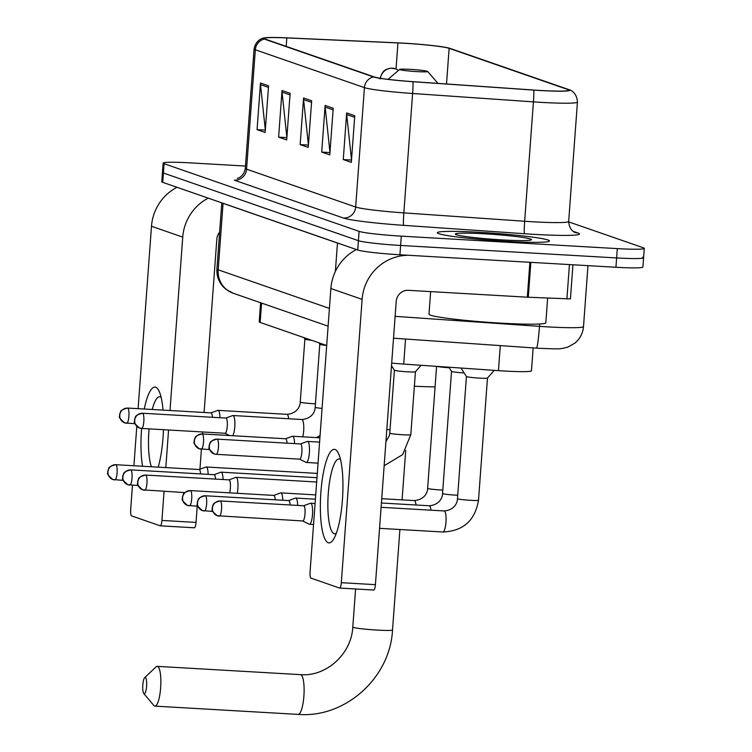 <?xml version="1.0" encoding="UTF-8"?>
<svg xmlns="http://www.w3.org/2000/svg" width="752" height="752" viewBox="0 0 752 752"><rect width="100%" height="100%" fill="white"/><g stroke="black" fill="none" stroke-linecap="round" stroke-linejoin="round"><path stroke-width="1.13" d="M326.688 345.506L260.154 322.42A35.147 2.265 -175.8 0 1 259.205 321.818L260.606 302.746M533.149 347.885L531.467 370.802A35.147 2.265 -175.8 0 1 498.454 370.642L403.702 364.071A35.147 2.265 -175.8 0 1 391.689 363.103M245.472 166.06L190.124 162.864A35.147 2.265 4.2 0 0 163.146 163.09L161.783 181.749A35.147 2.265 4.2 0 0 162.723 182.351L357.736 250.012A35.147 2.265 4.2 0 0 399.923 254.787L615.935 267.261A35.147 2.265 4.2 0 0 642.904 267.035L643.59 257.71A35.147 2.265 4.2 0 0 642.64 257.109M162.47 172.424A35.147 2.265 4.2 0 0 163.41 173.026L358.422 240.687A35.147 2.265 4.2 0 0 400.609 245.462L616.621 257.936A35.147 2.265 4.2 0 0 643.59 257.71A35.147 2.265 4.2 0 1 616.621 257.936L400.609 245.462A35.147 2.265 4.2 0 1 358.422 240.687L163.41 173.026A35.147 2.265 4.2 0 1 162.47 172.424M480.472 232.368A56.231 3.628 4.2 0 0 437.326 232.744A56.231 3.628 4.2 0 0 506.331 241.345A56.231 3.628 4.2 0 0 549.486 240.978A56.231 3.628 4.2 0 0 480.472 232.368A56.231 3.628 4.2 0 0 437.326 232.744A56.231 3.628 4.2 0 0 506.331 241.345A56.231 3.628 4.2 0 0 549.486 240.978A56.231 3.628 4.2 0 0 480.472 232.368M404.125 43.249A37.487 2.416 -175.8 0 1 449.132 48.335L567.91 89.554A37.487 2.416 -175.8 0 1 568.916 90.193A37.487 2.416 -175.8 0 1 533.704 90.033L412.895 81.648A37.487 2.416 -175.8 0 1 374.346 76.967L265.249 39.113A37.487 2.416 -175.8 0 1 264.243 38.474A37.487 2.416 -175.8 0 1 286.822 37.91L397.94 42.93A37.487 2.416 -175.8 0 1 404.125 43.249M403.909 43.174A38.427 2.482 4.2 0 0 397.573 42.845L286.456 37.826A38.427 2.482 4.2 0 0 264.3 37.929A38.427 2.482 4.2 0 0 264.337 39.066L373.434 76.92A38.427 2.482 4.2 0 0 412.951 81.714L533.76 90.099A38.427 2.482 4.2 0 0 568.935 89.648A38.427 2.482 4.2 0 0 568.822 89.601L450.034 48.391A38.427 2.482 4.2 0 0 403.909 43.174M163.146 163.09A35.147 2.265 4.2 0 0 164.096 163.701L359.099 231.362A35.147 2.265 4.2 0 0 401.286 236.137L617.298 248.611A35.147 2.265 4.2 0 0 644.276 248.376A35.147 2.265 4.2 0 0 643.327 247.775L568.653 221.868M354.765 115.733L351.334 162.366L343.26 159.565L346.681 112.932L354.765 115.733M290.122 93.304L286.691 139.938L278.616 137.137L282.038 90.494L290.122 93.304M268.567 85.822L265.146 132.465L257.062 129.654L260.493 83.021L268.567 85.822M333.211 108.25L329.79 154.893L321.706 152.092L325.137 105.449L333.211 108.25M311.666 100.777L308.245 147.411L300.161 144.61L303.582 97.976L311.666 100.777M300.161 144.61L308.414 145.089M308.423 144.967L303.601 99.602A9.372 9.09 -70.9 0 1 303.582 97.976M321.706 152.092L329.959 152.562M329.968 152.449L325.155 107.075A9.372 9.09 -70.9 0 1 325.137 105.449M257.062 129.654L265.315 130.134M265.324 130.011L260.512 84.647A9.372 9.09 -70.9 0 1 260.493 83.021M278.616 137.137L286.86 137.616M286.869 137.494L282.056 92.129A9.372 9.09 -70.9 0 1 282.038 90.494M343.26 159.565L351.504 160.044M351.513 159.922L346.7 114.558A9.372 9.09 -70.9 0 1 346.681 112.932M142.551 466.249A46.859 10.998 93.3 0 1 141.62 428.443A7.614 1.786 -86.7 0 0 143.839 421.195A7.614 1.786 -86.7 0 0 142.626 413.262A7.614 1.786 -86.7 0 0 142.504 413.243A7.614 1.786 -86.7 0 0 142.372 413.252M144.29 409.032A46.859 10.998 93.3 0 1 155.692 387.233A46.859 10.998 93.3 0 1 159.311 391.642A46.859 10.998 93.3 0 1 163.043 410.113M161.154 397.385A37.487 8.798 -86.7 0 0 160.251 396.868A37.487 8.798 -86.7 0 0 159.678 396.746A37.487 8.798 -86.7 0 0 152.242 409.492M149.084 428.875A37.487 8.798 -86.7 0 0 151.406 466.766M176.993 187.304A46.859 45.449 109.1 0 0 151.49 226.277L138.095 408.674M208.238 198.143A46.859 45.449 109.1 0 0 182.736 237.124L169.999 410.517M163.457 429.702A46.859 10.998 93.3 0 1 158.183 467.152M136.798 426.337L133.903 465.751M132.474 485.237L130.679 509.602A5.856 1.372 -86.7 0 0 131.6 515.9L160.148 525.798A5.856 1.372 -86.7 0 0 160.242 525.817A5.856 1.372 -86.7 0 0 161.924 520.44L196.037 522.414L197.221 506.246M168.57 430.003L165.807 467.594M164.058 491.376L161.924 520.44M199.938 469.229L201.414 449.16M202.532 433.97L202.673 431.968M204.102 412.481L216.839 239.089A11.712 11.365 -70.9 0 1 219.622 232.227M196.037 522.414A5.856 1.372 93.3 0 1 194.345 527.791A5.856 1.372 93.3 0 1 194.26 527.772L160.336 525.817M144.093 693.748A8.197 1.927 -86.7 0 0 146.584 686.238A8.197 1.927 -86.7 0 0 145.296 677.43A8.197 1.927 -86.7 0 0 144.694 677.618A8.197 1.927 -86.7 0 0 142.777 685.476A8.197 1.927 -86.7 0 0 143.773 693.504A8.197 1.927 -86.7 0 0 144.093 693.748M144.694 677.618L156.049 666.883A19.919 4.672 93.3 0 1 157.215 666.366A19.919 4.672 93.3 0 1 157.516 666.422A19.919 4.672 93.3 0 1 160.693 687.178A19.919 4.672 93.3 0 1 154.912 706.128A19.919 4.672 93.3 0 1 154.611 706.062A19.919 4.672 93.3 0 1 153.822 705.47L143.773 693.504M416.871 71.609A14.062 0.912 4.2 0 0 427.634 71.459A14.062 0.912 4.2 0 0 410.413 69.372A14.062 0.912 4.2 0 0 399.66 69.4A14.062 0.912 4.2 0 0 416.871 71.609M414.371 386.227A64.437 4.155 4.2 0 0 435.07 386.885M208.144 474.352A10.547 2.472 -86.7 0 0 206.377 467.03A10.547 2.472 -86.7 0 0 206.217 466.992A10.547 2.472 -86.7 0 0 205.963 467.03L199.13 469.521M200.577 473.92A7.614 1.786 -86.7 0 0 199.336 469.549A7.614 1.786 -86.7 0 0 199.224 469.521A7.614 1.786 -86.7 0 0 199.101 469.53M223.062 479.532A10.547 2.472 -86.7 0 0 221.295 472.209A10.547 2.472 -86.7 0 0 221.135 472.171A10.547 2.472 -86.7 0 0 220.881 472.209L214.057 474.7A7.614 1.786 -86.7 0 1 214.141 474.7A7.614 1.786 -86.7 0 1 214.264 474.728A7.614 1.786 -86.7 0 1 215.504 479.099M237.275 493.303A10.547 2.472 -86.7 0 0 237.876 488.715A10.547 2.472 -86.7 0 0 236.222 477.379A10.547 2.472 -86.7 0 0 236.053 477.351A10.547 2.472 -86.7 0 0 235.808 477.388L228.975 479.87M229.604 492.861A7.614 1.786 -86.7 0 0 230.375 488.086A7.614 1.786 -86.7 0 0 229.181 479.898A7.614 1.786 -86.7 0 0 229.069 479.879A7.614 1.786 -86.7 0 0 228.946 479.889M282.752 500.24A10.547 2.472 -86.7 0 0 280.985 492.917A10.547 2.472 -86.7 0 0 280.825 492.88A10.547 2.472 -86.7 0 0 280.571 492.917L273.747 495.408A7.614 1.786 -86.7 0 1 273.831 495.408A7.614 1.786 -86.7 0 1 273.954 495.436A7.614 1.786 -86.7 0 1 275.194 499.807M437.062 366.384A10.547 0.677 4.2 0 0 449.198 367.747M297.67 505.419A10.547 2.472 -86.7 0 0 295.912 498.097A10.547 2.472 -86.7 0 0 295.743 498.059A10.547 2.472 -86.7 0 0 295.489 498.097L288.665 500.588M290.112 504.987A7.614 1.786 -86.7 0 0 288.871 500.616A7.614 1.786 -86.7 0 0 288.759 500.588A7.614 1.786 -86.7 0 0 288.636 500.597M457.724 495.239A10.547 0.677 4.2 0 1 455.486 495.126A10.547 0.677 4.2 0 1 442.693 493.65A10.547 0.677 4.2 0 1 442.543 493.519L451.52 371.347A10.547 0.677 4.2 0 0 451.529 371.366A10.547 0.677 4.2 0 0 464.125 372.926M457.47 498.698L466.437 376.526A10.547 0.677 4.2 0 0 466.447 376.536A10.547 0.677 4.2 0 0 479.381 378.115A10.547 0.677 4.2 0 0 487.456 378.077A10.547 0.677 4.2 0 0 487.475 378.049L478.498 500.24A10.547 0.677 4.2 0 1 470.404 500.306A10.547 0.677 4.2 0 1 457.62 498.82A10.547 0.677 4.2 0 1 457.47 498.698C457.592 501.772 455.157 510.025 444.141 510.946A10.547 2.472 -86.7 0 0 444.141 510.946A10.547 2.472 -86.7 0 0 443.971 510.956M302.708 520.967L309.204 524.219A10.547 2.472 -86.7 0 0 309.288 524.257A10.547 2.472 -86.7 0 0 309.448 524.285A10.547 2.472 -86.7 0 0 312.484 514.603A10.547 2.472 -86.7 0 0 310.83 503.267A10.547 2.472 -86.7 0 0 310.67 503.238A10.547 2.472 -86.7 0 0 310.416 503.276L303.582 505.758A7.614 1.786 -86.7 0 1 303.676 505.767A7.614 1.786 -86.7 0 1 303.799 505.795A7.614 1.786 -86.7 0 1 304.992 513.973A7.614 1.786 -86.7 0 1 302.802 520.967A7.614 1.786 -86.7 0 1 302.68 520.948M219.951 417.717A10.547 2.472 -86.7 0 0 218.024 410.357A10.547 2.472 -86.7 0 0 217.77 410.395L210.945 412.876A7.614 1.786 -86.7 0 1 211.03 412.886A7.614 1.786 -86.7 0 1 211.152 412.904A7.614 1.786 -86.7 0 1 212.393 417.275M304.87 339.124A10.547 0.677 4.2 0 0 304.88 339.152A10.547 0.677 4.2 0 0 311.535 340.242M232.791 435.718A10.547 2.472 -86.7 0 0 234.765 426.901A10.547 2.472 -86.7 0 0 232.941 415.527A10.547 2.472 -86.7 0 0 232.697 415.574L225.863 418.056M224.961 433.246A7.614 1.786 -86.7 0 0 225.074 433.265A7.614 1.786 -86.7 0 0 227.264 426.271A7.614 1.786 -86.7 0 0 226.07 418.084A7.614 1.786 -86.7 0 0 225.957 418.065A7.614 1.786 -86.7 0 0 225.835 418.074M322.072 408.411A10.547 0.677 4.2 0 1 315.323 407.387A10.547 0.677 4.2 0 1 315.173 407.255L319.788 344.313A10.547 0.677 4.2 0 0 319.807 344.331A10.547 0.677 4.2 0 0 326.453 345.422M294.558 443.605A10.547 2.472 -86.7 0 0 292.631 436.245A10.547 2.472 -86.7 0 0 292.378 436.282L285.553 438.764M287.001 443.163A7.614 1.786 -86.7 0 0 285.76 438.792A7.614 1.786 -86.7 0 0 285.647 438.773A7.614 1.786 -86.7 0 0 285.525 438.783M391.435 366.562A10.547 0.677 4.2 0 0 392.083 366.6M394.405 370.191A10.547 0.677 4.2 0 0 394.415 370.219A10.547 0.677 4.2 0 0 407.34 371.798A10.547 0.677 4.2 0 0 415.414 371.761A10.547 0.677 4.2 0 0 415.433 371.732M217.234 439.149A7.614 1.786 -86.7 0 0 217.112 439.13C207.984 441.471 210.71 443.163 209.329 444.752L209.065 446.397C210.71 448.136 205.108 446.077 214.179 453.926L216.238 454.33A7.614 1.786 -86.7 0 0 218.447 447.083A7.614 1.786 -86.7 0 0 217.234 439.149A7.614 7.388 -70.9 0 0 209.291 446.303A7.614 7.388 109.1 0 0 216.125 454.311A7.614 1.786 -86.7 0 0 216.238 454.33L299.691 459.152A7.614 1.786 -86.7 0 1 299.569 459.134L306.092 462.405A10.547 2.472 -86.7 0 0 306.337 462.471A10.547 2.472 -86.7 0 0 309.373 452.789A10.547 2.472 -86.7 0 0 307.559 441.415A10.547 2.472 -86.7 0 0 307.305 441.462L300.471 443.943M299.691 459.152A7.614 1.786 -86.7 0 0 301.881 452.159A7.614 1.786 -86.7 0 0 300.687 443.971A7.614 1.786 -86.7 0 0 300.565 443.953A7.614 1.786 -86.7 0 0 300.443 443.962M328.229 542.747A46.859 10.998 93.3 0 1 320.878 492.372A46.859 10.998 93.3 0 1 335.072 449.48A46.859 10.998 93.3 0 1 338.691 453.879A46.859 10.998 93.3 0 1 342.63 496.752A46.859 10.998 93.3 0 1 333.785 538.874A46.859 10.998 93.3 0 1 328.229 542.747M340.534 459.632A37.487 8.798 -86.7 0 0 339.641 459.105A37.487 8.798 -86.7 0 0 339.067 458.993A37.487 8.798 -86.7 0 0 328.192 494.666A37.487 8.798 -86.7 0 0 334.161 533.723A37.487 8.798 -86.7 0 0 334.743 533.845A37.487 8.798 -86.7 0 0 336.276 533.375M356.382 249.551A46.859 45.449 109.1 0 0 330.871 288.524L310.068 571.84A5.856 1.372 -86.7 0 0 310.99 578.138L339.537 588.045A5.856 1.372 -86.7 0 0 339.631 588.064A5.856 1.372 -86.7 0 0 341.314 582.687L375.417 584.652L396.229 301.336A11.712 11.365 -70.9 0 1 408.449 290.328L527.331 297.2L529.887 262.298M408.392 255.276A46.859 45.449 109.1 0 0 362.116 299.362L341.314 582.687M375.417 584.652A5.856 1.372 93.3 0 1 373.735 590.038A5.856 1.372 93.3 0 1 373.65 590.019L339.725 588.055M572.939 264.779L570.43 298.901L527.331 297.2M430.652 291.616L428.997 314.186A58.571 3.779 4.2 0 0 500.879 323.144A58.571 3.779 4.2 0 0 545.83 322.768L547.635 298.121M484.626 233.816A38.192 2.463 4.2 0 0 455.383 234.229A38.192 2.463 4.2 0 0 502.186 239.907A38.192 2.463 4.2 0 0 531.401 239.813A38.192 2.463 4.2 0 0 484.626 233.816M261.574 303.084L260.154 322.42M405.535 339.039L403.702 364.071M500.287 345.61L498.454 370.642M395.12 316.348L539.485 326.359A46.859 3.027 4.2 0 0 547.55 326.876A46.859 3.027 4.2 0 0 583.505 326.565L587.979 265.653M539.663 323.99L539.485 326.359A23.434 1.466 94 0 1 536.505 348.12L393.522 338.203M162.723 182.351L164.096 163.701M615.935 267.261L617.298 248.611M399.923 254.787L401.286 236.137M357.736 250.012L359.099 231.362M328.107 326.171L233.242 293.252L226.155 289.473L223.222 286.822C218.644 281.765 216.538 275.824 216.924 269A46.859 3.027 4.2 0 0 218.183 269.808L223.062 203.35A46.859 3.027 -175.8 0 1 222.244 203.002M335.383 271.425L337.469 243.046L223.062 203.35A5.856 5.678 109.1 0 0 223.062 203.294M338.701 243.413A46.859 3.027 -175.8 0 1 337.469 243.046A5.856 5.678 109.1 0 0 337.469 242.981M233.242 293.252A23.434 22.729 -70.9 0 1 218.183 269.808L329.414 308.405M449.132 48.335L446.509 83.98M573.043 231.278L577.931 232.979A11.712 11.365 -70.9 0 1 574.951 232.387L574.951 232.387C576.963 233.139 569.414 232.011 568.672 221.464A46.859 3.027 4.2 0 1 532.717 221.774A46.859 3.027 4.2 0 1 524.652 221.257A11.712 0.733 -86 0 0 524.473 233.722L403.664 225.346A58.571 3.779 -175.8 0 1 343.429 218.033L234.333 180.179A11.712 11.365 -70.9 0 0 246.562 169.172L355.658 207.026A46.859 3.027 4.2 0 0 403.843 212.882L524.652 221.257L533.422 101.868L412.613 93.492A46.859 3.027 -175.8 0 1 364.429 87.636L255.332 49.782A11.712 11.365 -70.9 0 1 264.337 39.066M577.931 232.979A58.571 3.779 -175.8 0 1 534.55 234.37A58.571 3.779 -175.8 0 1 524.473 233.722M373.434 76.92A11.712 11.365 109.1 0 0 364.429 87.636L355.658 207.026A11.712 11.365 -70.9 0 1 343.429 218.033M412.951 81.714A11.712 0.733 94 0 1 412.613 93.492L403.843 212.882A11.712 0.733 -86 0 0 403.664 225.346M255.332 49.782A46.859 3.027 -175.8 0 1 254.073 48.983L245.302 168.373A46.859 3.027 4.2 0 0 246.562 169.172L255.332 49.782M533.76 90.099A11.712 0.733 94 0 1 533.422 101.868A46.859 3.027 -175.8 0 0 577.442 102.075L568.672 221.464M567.91 89.554L567.826 90.682M397.94 42.93L396.031 68.987M286.822 37.91L286.202 46.389M311.554 102.357L303.601 99.602M289.999 94.884L282.056 92.129M268.455 87.401L260.512 84.647M333.098 109.839L325.155 107.075M354.643 117.312L346.7 114.558M182.736 237.124L151.49 226.277M300.772 674.694A19.919 4.672 -86.7 0 0 300.462 674.638C325.87 676.922 351.494 654.268 352.801 627.046A19.919 1.288 -175.8 0 0 353.337 627.384A19.919 1.288 -175.8 0 0 377.241 630.091A19.919 1.288 -175.8 0 0 392.525 629.96C390.222 677.825 345.187 718.31 298.168 714.4A19.919 4.672 -86.7 0 0 303.94 695.45A19.919 4.672 -86.7 0 0 300.772 674.694M379.995 79.007C382.768 69.052 386.321 69.964 386.81 69.212L390.871 68.178L395.524 68.799A11.712 11.365 109.1 0 0 392.535 68.206A11.712 11.365 -70.9 0 0 380.418 78.274M199.224 469.521L115.77 464.708C106.643 467.048 109.369 468.74 107.987 470.32L107.724 471.974C109.369 473.713 103.767 471.654 112.838 479.503A7.614 7.388 109.1 0 1 107.95 471.88A7.614 7.388 -70.9 0 1 115.893 464.727A7.614 1.786 -86.7 0 0 115.77 464.708A7.614 1.786 -86.7 0 0 115.639 464.717M123.215 480.387L112.838 479.503A7.614 7.388 109.1 0 0 114.774 479.889A7.614 1.786 -86.7 0 0 114.896 479.908A7.614 1.786 -86.7 0 0 117.105 472.66A7.614 1.786 -86.7 0 0 115.893 464.727M214.141 474.7L130.698 469.878C121.561 472.228 124.287 473.92 122.905 475.499L122.651 477.153C124.287 478.892 118.684 476.824 127.765 484.673A7.614 7.388 109.1 0 1 122.867 477.059A7.614 7.388 -70.9 0 1 130.81 469.906A7.614 1.786 -86.7 0 0 130.698 469.878A7.614 1.786 -86.7 0 0 130.566 469.897M138.142 485.566L127.765 484.673A7.614 7.388 109.1 0 0 129.701 485.059A7.614 1.786 -86.7 0 0 129.814 485.087A7.614 1.786 -86.7 0 0 132.023 477.84A7.614 1.786 -86.7 0 0 130.81 469.906M229.069 479.879L145.615 475.057C136.488 477.407 139.214 479.099 137.823 480.678L137.569 482.333C139.205 484.062 133.612 482.004 142.683 489.853A7.614 7.388 109.1 0 1 137.785 482.239A7.614 7.388 -70.9 0 1 145.738 475.085A7.614 1.786 -86.7 0 0 145.615 475.057A7.614 1.786 -86.7 0 0 145.484 475.076M184.804 492.579L142.683 489.853A7.614 7.388 109.1 0 0 144.619 490.238A7.614 1.786 -86.7 0 0 144.741 490.266A7.614 1.786 -86.7 0 0 146.95 483.019A7.614 1.786 -86.7 0 0 145.738 475.085M273.831 495.408L190.388 490.595C181.251 492.936 183.977 494.628 182.595 496.207L182.341 497.862C183.977 499.601 178.374 497.542 187.445 505.391A7.614 7.388 109.1 0 1 182.557 497.768A7.614 7.388 -70.9 0 1 190.5 490.614A7.614 1.786 -86.7 0 0 190.388 490.595A7.614 1.786 -86.7 0 0 190.247 490.605M197.832 506.275L187.445 505.391A7.614 7.388 109.1 0 0 189.391 505.776A7.614 1.786 -86.7 0 0 189.504 505.795A7.614 1.786 -86.7 0 0 191.713 498.548A7.614 1.786 -86.7 0 0 190.5 490.614M436.583 366.356L427.625 488.339A10.547 0.677 4.2 0 0 427.775 488.471A10.547 0.677 4.2 0 0 440.559 489.956A10.547 0.677 4.2 0 0 442.796 490.06M416.035 505.006A10.547 2.472 -86.7 0 0 414.455 500.625A10.547 2.472 -86.7 0 0 414.305 500.588A10.547 2.472 -86.7 0 0 414.296 500.588A10.547 2.472 -86.7 0 0 414.126 500.606M288.759 500.588L205.305 495.765C196.178 498.115 198.895 499.807 197.513 501.387L197.259 503.041C198.895 504.78 193.292 502.712 202.373 510.57A7.614 7.388 109.1 0 1 197.475 502.947A7.614 7.388 -70.9 0 1 205.428 495.794A7.614 1.786 -86.7 0 0 205.305 495.765A7.614 1.786 -86.7 0 0 205.174 495.784M212.75 511.454L202.373 510.57A7.614 7.388 109.1 0 0 204.309 510.946A7.614 1.786 -86.7 0 0 204.431 510.975A7.614 1.786 -86.7 0 0 206.631 503.727A7.614 1.786 -86.7 0 0 205.428 495.794M430.962 510.185A10.547 2.472 -86.7 0 0 429.383 505.805A10.547 2.472 -86.7 0 0 429.223 505.767A10.547 2.472 -86.7 0 0 429.213 505.767A10.547 2.472 -86.7 0 0 429.054 505.786M303.676 505.767L220.223 500.945C211.096 503.295 213.822 504.987 212.44 506.566L212.177 508.22C213.822 509.95 208.219 507.891 217.29 515.74A7.614 7.388 109.1 0 1 212.402 508.126A7.614 7.388 -70.9 0 1 220.345 500.973A7.614 1.786 -86.7 0 0 220.223 500.945A7.614 1.786 -86.7 0 0 220.092 500.964M302.802 520.967L217.29 515.74A7.614 7.388 109.1 0 0 219.236 516.126A7.614 1.786 -86.7 0 0 219.349 516.154A7.614 1.786 -86.7 0 0 221.558 508.907A7.614 1.786 -86.7 0 0 220.345 500.973M442.759 531.965A10.547 2.472 -86.7 0 0 442.919 531.993A10.547 2.472 -86.7 0 0 442.928 532.002A10.547 2.472 -86.7 0 0 445.983 521.963A10.547 2.472 -86.7 0 0 444.3 510.975A10.547 2.472 -86.7 0 0 444.15 510.946L381.104 507.309M211.03 412.886L127.586 408.063C118.449 410.404 121.175 412.096 119.794 413.685L119.54 415.339C121.175 417.069 115.573 415.01 124.653 422.859A7.614 7.388 109.1 0 1 119.756 415.236A7.614 7.388 -70.9 0 1 127.699 408.092A7.614 1.786 -86.7 0 0 127.586 408.063A7.614 1.786 -86.7 0 0 127.455 408.073M135.031 423.752L124.653 422.859A7.614 7.388 109.1 0 0 126.59 423.244A7.614 1.786 -86.7 0 0 126.703 423.273A7.614 1.786 -86.7 0 0 128.912 416.025A7.614 1.786 -86.7 0 0 127.699 408.092M303.874 337.592L304.88 339.152L300.245 402.085A10.547 0.677 4.2 0 0 300.396 402.207A10.547 0.677 4.2 0 0 313.189 403.692A10.547 0.677 4.2 0 0 315.426 403.805M288.665 418.751A10.547 2.472 -86.7 0 0 286.926 414.333A10.547 2.472 -86.7 0 0 286.916 414.333L218.024 410.357M225.957 418.065L142.504 413.243C133.377 415.583 136.103 417.275 134.711 418.855L134.458 420.509C136.093 422.248 130.5 420.189 139.571 428.038A7.614 7.388 109.1 0 1 134.674 420.415A7.614 7.388 -70.9 0 1 142.626 413.262M141.63 428.443L139.571 428.038A7.614 7.388 109.1 0 0 141.508 428.424A7.614 1.786 -86.7 0 0 141.63 428.443L225.074 433.265M302.755 436.827A10.547 2.472 -86.7 0 0 303.658 430.877A10.547 2.472 -86.7 0 0 301.853 419.513A10.547 2.472 -86.7 0 0 301.843 419.513L232.941 415.527M285.647 438.773L202.194 433.951C193.067 436.292 195.783 437.984 194.401 439.572L194.148 441.227C195.783 442.956 190.181 440.898 199.261 448.747A7.614 7.388 109.1 0 1 194.364 441.123A7.614 7.388 -70.9 0 1 202.316 433.979A7.614 1.786 -86.7 0 0 202.194 433.951A7.614 1.786 -86.7 0 0 202.062 433.97M209.639 449.64L199.261 448.747A7.614 7.388 109.1 0 0 201.198 449.132A7.614 1.786 -86.7 0 0 201.32 449.16A7.614 1.786 -86.7 0 0 203.519 441.913A7.614 1.786 -86.7 0 0 202.316 433.979M386.81 429.524A10.547 0.677 4.2 0 0 387.797 429.58A10.547 0.677 4.2 0 0 390.034 429.693M300.565 443.953L217.112 439.13A7.614 1.786 -86.7 0 0 216.98 439.14M391.501 365.698L394.415 370.219L389.78 433.143A10.547 0.677 4.2 0 0 389.931 433.274A10.547 0.677 4.2 0 0 402.715 434.759A10.547 0.677 4.2 0 0 410.808 434.694L415.433 371.751L421.082 365.284M362.116 299.362L330.871 288.524M530.856 262.354L528.299 297.247M566.905 298.986L569.433 264.582M583.505 326.565C582.894 333.343 579.961 338.908 574.716 343.241L567.751 347.123C559.234 349.182 562.148 349.125 540.81 348.392L536.505 348.12M216.924 269L221.784 202.843M264.3 37.929C264.234 37.779 256.112 38.766 254.073 48.983M568.935 89.648C569.02 89.507 576.916 91.669 577.442 102.075M644.276 248.376L643.59 257.71M245.302 168.373C243.911 177.472 236.025 178.863 237.5 178.262M194.345 527.791L160.242 525.817M298.168 714.4L154.912 706.128M405.713 450.392L402.076 499.883M399.904 529.511L392.525 629.96M427.634 71.459L437.984 83.397M399.66 69.4L388.088 79.345M300.462 674.638L157.215 666.366M355.602 588.985L352.801 627.046M395.524 68.799L398.532 70.368M317.297 473.412L206.217 466.992M316.977 477.708L221.135 472.171M316.667 482.004L236.053 477.351M427.625 488.339C427.756 491.413 425.312 499.666 414.296 500.588L381.734 498.708M315.718 494.901L280.825 492.88M442.543 493.519C442.674 496.593 440.24 504.846 429.213 505.767L381.414 503.003M451.529 371.366L448.85 367.202M315.408 499.196L295.743 498.059M487.456 378.077L494.214 370.351M478.498 500.24C475.067 520.534 463.204 531.119 442.928 532.002L379.553 528.336M313.546 524.529L309.448 524.285M466.447 376.536L460.985 368.048M315.088 503.492L310.67 503.238M300.245 402.085C300.377 405.159 297.942 413.412 286.916 414.333M315.173 407.255C315.295 410.338 312.86 418.582 301.843 419.513M316.291 437.608L320.079 435.577M319.807 344.331L318.792 342.762M224.989 433.265L229.52 435.53M319.91 437.814L292.631 436.245M389.78 433.143L389.367 435.615L385.917 441.659M319.6 442.11L307.559 441.415M384.15 465.742L402.63 454.622L410.808 434.694M318.049 463.147L306.337 462.471M373.735 590.038L339.631 588.064"/></g></svg>
